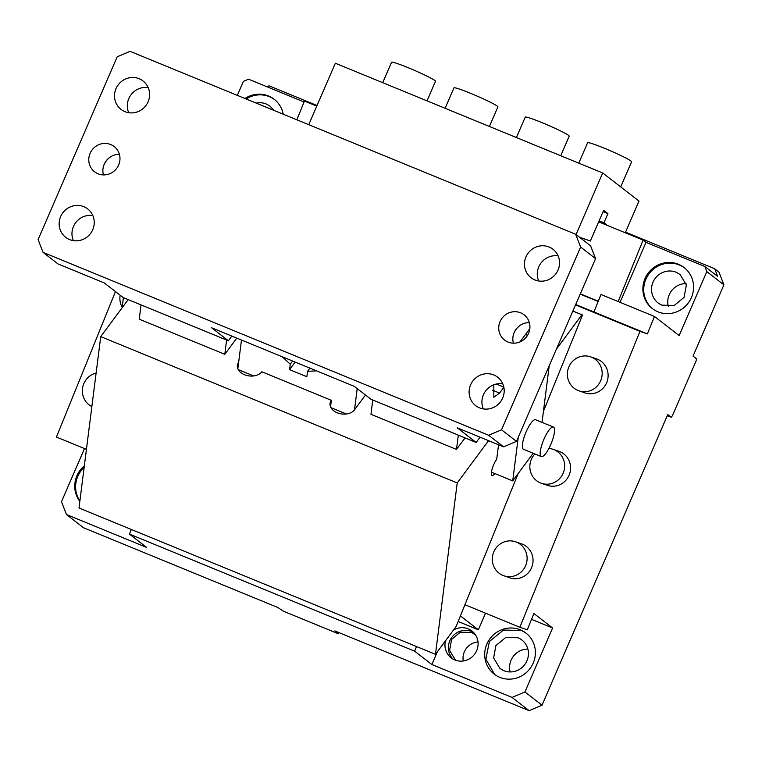 <?xml version="1.0" encoding="UTF-8"?>
<svg xmlns="http://www.w3.org/2000/svg" width="762" height="762" viewBox="0 0 762 762"><rect width="100%" height="100%" fill="white"/><g stroke="black" fill="none" stroke-linecap="round" stroke-linejoin="round"><path stroke-width="1.14" d="M131.331 529.485L129.454 534.114L146.666 547.449L66.456 514.521L61.493 501.729L84.496 448.57M84.334 465.839A25.946 24.984 -52.2 0 0 79.829 501.396M129.454 534.114L414.642 651.177L416.519 646.547M464.934 604.733L519.855 627.269L639.956 331.356L575.529 304.914M534.886 453.971A17.964 17.335 -71 0 0 530.323 470.868A17.964 17.335 -71 0 0 541.391 483.289L547.326 485.327A17.964 17.335 -71 0 0 564.804 481.393A17.964 17.335 -71 0 0 570.1 463.772A17.964 17.335 -71 0 0 559.022 451.352L553.098 449.313A17.964 17.335 -71 0 0 548.888 448.447M578.92 390.811L584.854 392.859A17.964 17.335 -71 0 0 606.933 381.991A17.964 17.335 -71 0 0 597.465 359.226A17.964 17.335 -71 0 0 596.56 358.883L590.626 356.845A17.964 17.335 -71 0 0 568.547 367.703A17.964 17.335 -71 0 0 578.015 390.468A17.964 17.335 -71 0 0 578.92 390.811A17.964 17.335 -71 0 0 600.999 379.943A17.964 17.335 -71 0 0 591.531 357.178A17.964 17.335 -71 0 0 590.626 356.845M503.853 575.758L509.788 577.796A17.964 17.335 -71 0 0 531.866 566.938A17.964 17.335 -71 0 0 522.399 544.173A17.964 17.335 -71 0 0 521.494 543.83L515.56 541.782A17.964 17.335 -71 0 0 493.49 552.65A17.964 17.335 -71 0 0 502.958 575.415A17.964 17.335 -71 0 0 503.853 575.758A17.964 17.335 -71 0 0 525.932 564.89A17.964 17.335 -71 0 0 516.465 542.125A17.964 17.335 -71 0 0 515.56 541.782M654.463 316.459L600.989 294.503L593.903 311.963L647.376 333.918L654.463 316.459L679.142 335.575L706.822 271.615L704.84 266.49L717.652 276.416L714.67 268.738L718.947 272.053L723.9 284.845L693.058 356.121L696.468 358.769L696.106 360.931L672.379 415.757L671.17 417.252L667.293 415.661M445.484 640.813A16.964 16.335 -52.2 0 0 445.246 648.1A16.964 16.335 -52.2 0 0 451.142 657.825A16.964 16.335 -52.2 0 0 454.809 659.949A16.964 16.335 -52.2 0 0 475.221 653.329A16.964 16.335 -52.2 0 0 473.192 632.098A16.964 16.335 -52.2 0 0 471.926 631.003A16.964 16.335 -52.2 0 0 468.259 628.879A16.964 16.335 -52.2 0 0 457.762 628.269A16.964 16.335 -52.2 0 0 453.504 630.088A16.964 16.335 -52.2 0 0 453.4 630.145M473.545 632.441L471.668 631.527A16.964 16.335 -52.2 0 0 451.399 637.927A16.964 16.335 -52.2 0 0 452.942 659.035M503.787 670.674A17.964 17.297 -52.2 0 0 525.885 662.892A17.964 17.297 -52.2 0 0 521.903 640.023A17.964 17.297 -52.2 0 0 518.017 637.775L505.673 637.518L495.919 645.566L493.614 657.911L499.901 668.426L503.787 670.674M499.767 677.323A25.946 24.984 -52.2 0 0 531.695 666.074A25.946 24.984 -52.2 0 0 525.942 633.051A25.946 24.984 -52.2 0 0 520.332 629.812A25.946 24.984 -52.2 0 0 488.404 641.052A25.946 24.984 -52.2 0 0 494.157 674.084A25.946 24.984 -52.2 0 0 499.767 677.323M526.361 633.384A25.946 24.984 -52.2 0 0 521.179 630.469L503.472 630.05L489.404 641.48L485.861 659.149L494.586 674.408M541.391 483.289A17.964 17.335 -71 0 0 558.879 479.346A17.964 17.335 -71 0 0 564.166 461.734A17.964 17.335 -71 0 0 553.098 449.313M527.876 649.081A17.964 17.297 -52.2 0 0 510.159 671.941M639.956 331.356L647.376 333.918M575.701 304.514L593.903 311.963M531.533 619.344L552.602 627.993L533.895 613.496L527.275 629.831L519.855 627.269M475.774 635.317A15.973 15.373 -52.2 0 0 474.726 634.432A15.973 15.373 -52.2 0 0 471.278 632.441L460.296 632.212L451.628 639.356L449.58 650.338L455.171 659.682L456.286 660.473M478.003 641.947A15.973 15.373 -52.2 0 0 463.258 660.978M66.456 514.521L83.534 527.752L277.816 607.505L283.445 611.219L336.909 633.165L338.271 633.565L334.851 630.917L529.133 710.67L512.054 697.43L431.844 664.512L414.642 651.177M431.844 664.512L437.35 651.796M458.133 621.497L478.355 629.793L460.41 615.887M478.355 629.793L485.546 613.191M512.054 697.43L524.923 691.953L552.602 627.993M338.271 633.565L338.728 632.508M676.189 272.263A17.964 17.297 -52.2 0 0 654.091 280.054A17.964 17.297 -52.2 0 0 658.073 302.914A17.964 17.297 -52.2 0 0 661.959 305.162L674.303 305.419L684.057 297.38L686.362 285.026L680.075 274.51L676.189 272.263M686.048 283.569A17.964 17.297 -52.2 0 0 668.331 306.429M678.504 264.29A25.946 24.984 -52.2 0 0 646.576 275.539A25.946 24.984 -52.2 0 0 652.329 308.562A25.946 24.984 -52.2 0 0 657.939 311.81A25.946 24.984 -52.2 0 0 689.867 300.561A25.946 24.984 -52.2 0 0 684.114 267.538A25.946 24.984 -52.2 0 0 678.504 264.29M684.533 267.872A25.946 24.984 -52.2 0 0 679.352 264.957A25.946 24.984 -52.2 0 0 647.576 275.958A25.946 24.984 -52.2 0 0 652.758 308.896M273.939 110.395L270.129 106.232L266.243 103.984A17.964 17.297 -52.2 0 0 256.156 103.099M304.076 101.994L248.536 79.191L243.392 81.382L237.344 95.374M317.04 105.518L269.072 85.83L266.929 86.744M283.197 114.195A25.946 24.984 -52.2 0 0 274.158 99.26A25.946 24.984 -52.2 0 0 268.548 96.012A25.946 24.984 -52.2 0 0 244.964 98.498M274.587 99.593A25.946 24.984 -52.2 0 0 269.405 96.679A25.946 24.984 -52.2 0 0 246.107 98.974M576.053 234.553L602.704 172.974L638.994 201.092L625.554 232.162L714.67 268.738M723.9 284.845L706.822 271.615M625.554 232.162L625.288 232.781M579.539 237.249L590.369 240.983L603.647 210.312L607.914 213.617L603.961 222.752L607.457 225.457L643.099 240.087L646.014 242.354L704.84 266.49M578.777 163.154L587.616 142.742A23.955 1.667 23.4 0 1 595.103 144.656A23.955 1.667 23.4 0 1 618.982 154.648A23.955 1.667 23.4 0 1 631.584 161.763L620.697 186.919M516.398 137.541L525.228 117.129A23.955 1.667 23.4 0 1 527.504 117.358A23.955 1.667 23.4 0 1 552.545 127.178A23.955 1.667 23.4 0 1 569.195 136.16L560.727 155.743M445.103 108.28L453.933 87.868A23.955 1.667 23.4 0 1 470.792 93.412A23.955 1.667 23.4 0 1 497.9 106.89L489.423 126.473M382.715 82.667L391.544 62.255A23.955 1.667 23.4 0 1 408.403 67.799A23.955 1.667 23.4 0 1 435.512 81.286L427.044 100.87M602.704 172.974L335.337 63.227L308.743 124.682M603.075 211.626L607.914 213.617M599.123 220.77L603.961 222.752M598.656 221.847L607.457 225.457M296.847 119.796L304.448 101.079L316.773 106.137M643.099 240.087L618.153 301.552M580.32 293.837L598.265 301.209M120.158 295.218A17.964 17.335 -71 0 0 122.187 307.267M96.107 373.075A17.964 17.335 -71 0 0 82.496 388.563A17.964 17.335 -71 0 0 91.859 406.613M115.472 291.589L56.436 437.045L86.43 449.361M524.923 691.953L542.001 705.183L529.133 710.67M84.134 467.43A25.946 24.984 -52.2 0 0 79.886 500.958M671.17 417.252L667.75 414.604L542.001 705.183M646.014 242.354L620.058 302.333M580.196 294.113L598.151 301.485M43.053 252.365L38.1 239.573L117.186 56.817L130.054 51.33L575.653 234.248L590.598 245.821L595.56 258.623L516.474 441.379L503.606 446.856L457.267 427.834L476.136 442.455L370.98 399.288L354.254 386.334L211.665 327.803L228.381 340.757L123.225 297.59L104.346 282.969L58.007 263.947L43.053 252.365L488.661 435.273L501.529 429.797L580.615 247.04L575.653 234.248M231.848 336.09L228.381 340.757M529.838 328.603L519.97 341.909M480.05 437.188L476.136 442.455M493.824 384.781L493.814 397.269L499.586 393.087L503.863 387.306M513.093 336.004A16.964 16.335 127.8 0 1 522.313 324.107M595.56 258.623L580.615 247.04M98.05 173.784A15.973 15.373 127.8 0 1 94.602 171.793A15.973 15.373 127.8 0 1 91.059 151.467A15.973 15.373 127.8 0 1 110.709 144.542A15.973 15.373 127.8 0 1 114.157 146.542A15.973 15.373 127.8 0 1 117.7 166.868A15.973 15.373 127.8 0 1 98.05 173.784M508.006 342.062A15.973 15.373 127.8 0 1 504.549 340.071A15.973 15.373 127.8 0 1 501.015 319.745A15.973 15.373 127.8 0 1 520.656 312.82A15.973 15.373 127.8 0 1 524.113 314.82A15.973 15.373 127.8 0 1 527.656 335.147A15.973 15.373 127.8 0 1 508.006 342.062M124.939 111.652A17.964 17.297 127.8 0 1 121.053 109.404A17.964 17.297 127.8 0 1 117.072 86.535A17.964 17.297 127.8 0 1 139.179 78.753A17.964 17.297 127.8 0 1 143.065 81.001A17.964 17.297 127.8 0 1 147.047 103.861A17.964 17.297 127.8 0 1 124.939 111.652M69.58 239.582A17.964 17.297 127.8 0 1 65.694 237.334A17.964 17.297 127.8 0 1 61.712 214.465A17.964 17.297 127.8 0 1 83.82 206.683A17.964 17.297 127.8 0 1 87.706 208.931A17.964 17.297 127.8 0 1 91.678 231.791A17.964 17.297 127.8 0 1 69.58 239.582M479.536 407.861A17.964 17.297 127.8 0 1 475.65 405.613A17.964 17.297 127.8 0 1 471.668 382.743A17.964 17.297 127.8 0 1 493.766 374.961A17.964 17.297 127.8 0 1 497.653 377.209A17.964 17.297 127.8 0 1 501.634 400.069A17.964 17.297 127.8 0 1 479.536 407.861M534.895 279.93A17.964 17.297 127.8 0 1 531.009 277.682A17.964 17.297 127.8 0 1 527.028 254.813A17.964 17.297 127.8 0 1 549.135 247.031A17.964 17.297 127.8 0 1 553.022 249.279A17.964 17.297 127.8 0 1 556.993 272.139A17.964 17.297 127.8 0 1 534.895 279.93M103.146 167.726A16.964 16.335 127.8 0 1 112.357 155.829M503.606 446.856L488.661 435.273M501.529 429.797L516.474 441.379M103.451 174.908A15.973 15.373 127.8 0 1 119.396 154.343M513.407 343.186A15.973 15.373 127.8 0 1 529.352 322.621M128.74 112.709A17.964 17.297 127.8 0 1 131.197 94.536A17.964 17.297 127.8 0 1 148.19 87.62M73.381 240.64A17.964 17.297 127.8 0 1 75.838 222.466A17.964 17.297 127.8 0 1 92.821 215.551M483.337 408.918A17.964 17.297 127.8 0 1 485.794 390.744A17.964 17.297 127.8 0 1 502.777 383.829M538.696 280.988A17.964 17.297 127.8 0 1 541.153 262.814A17.964 17.297 127.8 0 1 558.136 255.899M236.791 338.118L224.79 354.311L226.6 340.023M224.79 354.311L139.236 319.192L141.046 304.905M465.039 437.902L456.505 449.428L458.314 435.14M456.505 449.428L370.951 414.309L372.761 400.021M518.208 473.478L456.095 626.507L435.473 654.329L78.991 507.997L100.736 336.623L128.168 299.618M543.43 411.328L582.53 315.001L572.872 311.039M122.13 307.772L123.406 297.666M435.473 654.329L457.219 482.946L488.556 440.684M100.736 336.623L457.219 482.946M357.207 388.62L354.511 409.813A12.973 8.992 -172.8 0 1 337.204 412.775A12.973 8.992 -172.8 0 1 330.06 403.431A12.973 8.992 -172.8 0 1 331.346 400.307L330.517 406.775M346.367 413.985L330.946 407.651M253.679 375.942L238.258 369.608M331.346 400.307L261.823 371.77A12.973 8.992 -172.8 0 1 244.516 374.733A12.973 8.992 -172.8 0 1 237.373 365.379A12.973 8.992 -172.8 0 1 238.658 362.264L237.839 368.722M282.245 356.778L290.255 364.198L289.56 369.637L306.867 376.733L307.562 371.304L316.563 370.865M241.478 340.043L238.658 362.264M354.511 409.813L365.474 395.03M307.562 371.304L309.915 368.132M289.56 369.637L295.161 362.083M290.255 364.198L292.608 361.026M556.327 349.272L581.901 314.782L572.862 311.077M534.695 419.719A15.973 4.172 -67.7 0 1 535.61 419.738L553.431 427.053A15.973 4.172 -67.7 0 1 554.412 432.33A15.973 4.172 112.3 0 1 548.669 448.847A15.973 4.172 112.3 0 1 541.306 456.6L523.484 449.285A15.973 4.172 -67.7 0 1 522.503 444.008A15.973 4.172 -67.7 0 1 527.533 428.863A15.973 4.172 -67.7 0 1 534.695 419.719M541.306 456.6A15.973 4.172 112.3 0 1 540.325 451.323A15.973 4.172 -67.7 0 1 546.068 434.807A15.973 4.172 -67.7 0 1 553.431 427.053M527.542 335.328L525.475 334.48M542.03 422.377L549.221 365.693M533.19 453.266L512.712 480.889L518.255 437.264M512.712 480.889L491.423 472.145M498.548 444.779L496.7 459.286A9.982 2.61 112.3 0 0 492.1 469.116A9.982 2.61 112.3 0 0 492.004 475.659A9.982 2.61 112.3 0 0 494.89 473.564M496.367 384.019L503.815 387.077M582.53 315.001L581.901 314.782M499.586 393.087L492.652 390.239"/></g></svg>
